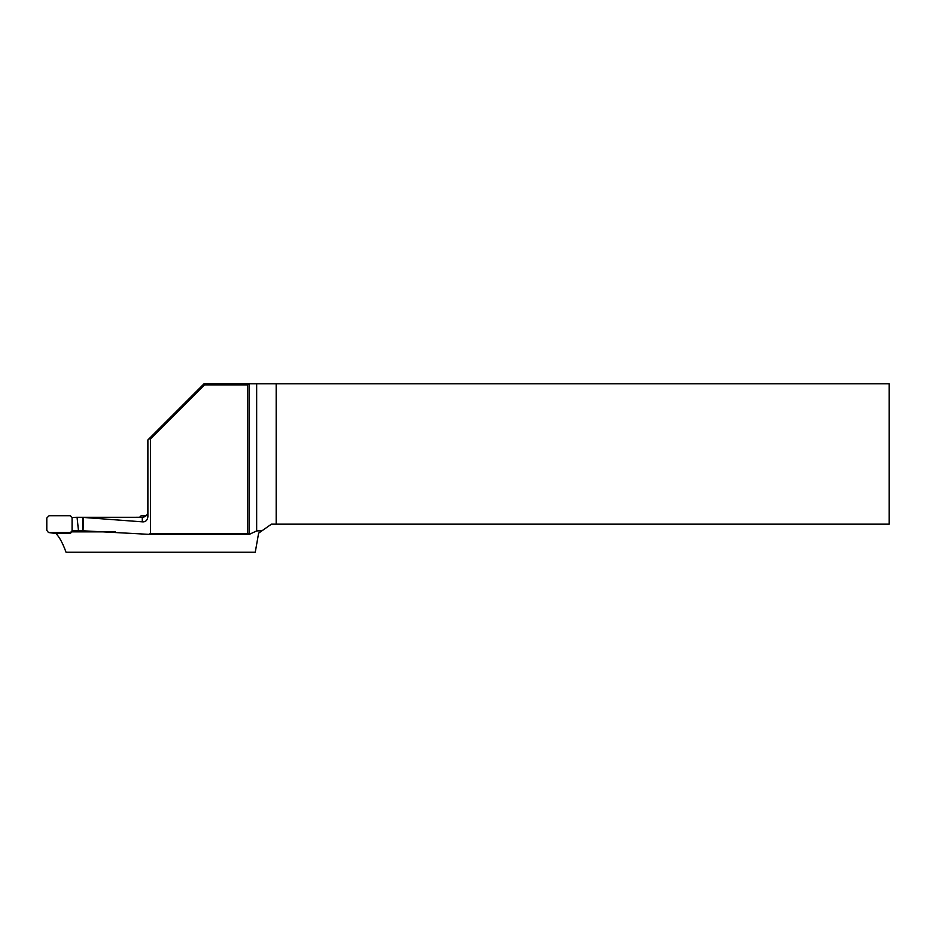 <?xml version="1.0" encoding="UTF-8"?>
<svg xmlns="http://www.w3.org/2000/svg" width="936" height="936" viewBox="0 0 936 936"><rect width="100%" height="100%" fill="white"/><g stroke="black" fill="none" stroke-linecap="round" stroke-linejoin="round"><path stroke-width="1.4" d="M150.485 438.902L150.485 533.497L247.783 533.497L247.783 384.883L204.516 384.883L150.485 438.902L148.882 438.925L204.048 383.76L249.362 383.76L249.362 534.339L148.894 534.339L82.731 530.782M142.272 521.832L142.272 517.269L83.398 517.433L142.272 521.832C145.419 522.148 147.291 520.486 147.888 516.847L147.888 439.92L148.882 438.925M82.731 517.362L83.398 517.433L83.035 530.806M148.894 534.339L150.485 533.497M262.057 530.735L271.44 524.16L889.2 524.16L889.2 383.76L249.362 383.76L247.783 384.883M55.914 533.567C59.366 536.925 62.735 543.149 66.035 552.24L255.259 552.24L258.628 533.134L262.045 530.735L256.663 530.923L249.362 534.339L247.783 533.497M276.178 383.76L276.178 524.16M142.272 517.269C145.138 517.082 146.975 515.596 147.759 512.834L147.771 513.829L147.759 512.834M204.516 384.883L204.048 383.76M48.438 532.502L54.206 533.274A2.246 1.942 93.5 0 1 54.077 533.274L48.438 532.502L46.8 530.338L46.8 517.994L49.058 515.748L70.387 515.748L72.072 517.433L72.072 530.899L82.731 530.712M139.628 517.269L141.149 515.748L146.121 515.748M49.058 532.584L70.387 532.584L72.072 530.899L70.387 533.567L70.387 532.584M72.072 517.433L77.068 517.292L78.472 530.712M70.387 533.567L53.492 533.239M77.068 517.292L134.468 517.292M115.292 531.87L72.072 531.87M256.663 530.923L256.663 383.76M53.937 533.263A2.246 1.942 93.5 0 0 54.077 533.274L54.194 533.274A2.246 2.246 -0 0 0 54.662 533.333M147.736 512.951L147.888 511.641M82.731 517.409L82.731 530.806"/></g></svg>
